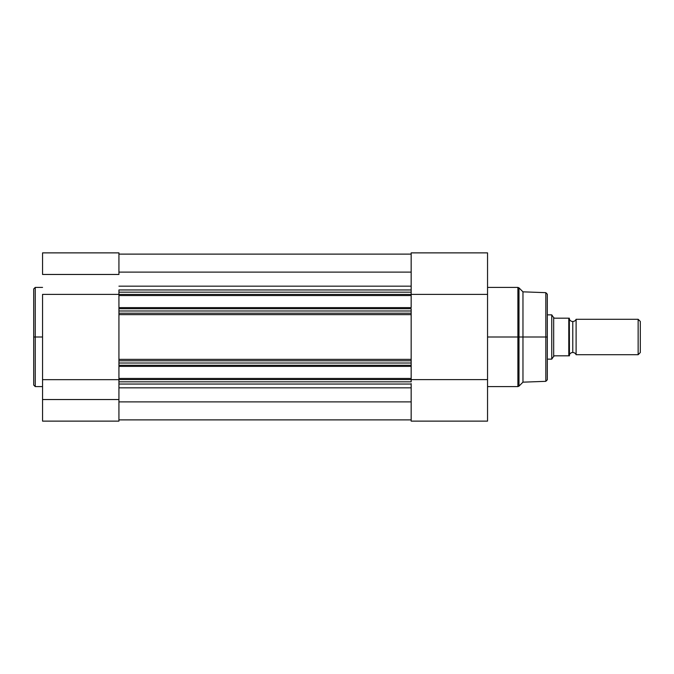 <?xml version="1.0" encoding="UTF-8"?>
<svg xmlns="http://www.w3.org/2000/svg" width="674" height="674" viewBox="0 0 674 674"><rect width="100%" height="100%" fill="white"/><g stroke="black" fill="none" stroke-linecap="round" stroke-linejoin="round"><path stroke-width="1.01" d="M35.25 386.59L33.7 385.039L33.7 337L33.7 385.039L33.7 337L35.25 337L35.25 386.59L35.25 287.41L33.7 288.961L33.7 337L33.7 288.961L33.7 337L35.25 337L35.25 287.41L35.25 337L42.555 337L35.25 337L35.25 386.59L42.555 386.59M118.936 384.045L118.936 381.829L118.936 384.045L411.165 384.045L118.936 384.045L118.936 421.124L42.555 421.124L118.936 421.124L118.936 399.539L42.555 399.539L42.555 421.124L42.555 399.539L118.936 399.539L118.936 385.132M42.555 294.386L118.936 294.386L42.555 294.386L42.555 399.539L42.555 294.386M118.936 274.461L42.555 274.461L118.936 274.461L118.936 252.876L118.936 274.461M42.555 252.876L42.555 274.461L42.555 252.876L118.936 252.876M118.936 379.673L42.555 379.673L118.936 379.673M118.936 381.829L118.936 289.955L118.936 292.171L411.165 292.171L411.165 289.955L118.936 289.955L411.165 289.955L411.165 294.437L411.165 292.171L118.936 292.171L118.936 295.549L411.165 295.549L411.165 294.437L118.936 294.437L411.165 294.437L411.165 307.614L411.165 295.549L118.936 295.549L118.936 307.614L411.165 307.614L118.936 307.614L118.936 308.717L411.165 308.717L411.165 310.984L411.165 308.717L118.936 308.717L118.936 313.199L411.165 313.199L411.165 310.984L118.936 310.984L411.165 310.984L411.165 313.199L118.936 313.199L118.936 359.36L411.165 359.36L411.165 313.199L411.165 314.64L118.936 314.64L411.165 314.64L411.165 360.801L411.165 359.36L118.936 359.36L118.936 363.016L411.165 363.016L411.165 360.801L118.936 360.801L411.165 360.801L411.165 365.283L411.165 363.016L118.936 363.016L118.936 378.451L411.165 378.451L411.165 365.283L118.936 365.283L411.165 365.283L411.165 378.451L118.936 378.451L118.936 379.563L411.165 379.563L411.165 378.451L411.165 381.829L411.165 379.563L118.936 379.563L118.936 381.829L411.165 381.829L118.936 381.829M411.165 384.045L411.165 421.124L487.546 421.124L487.546 252.902M411.165 419.885L118.936 419.885L411.165 419.885M411.165 401.881L118.936 401.881L411.165 401.881M118.936 387.828L411.165 387.828L118.936 387.828M118.936 366.386L411.165 366.386L118.936 366.386M118.936 286.172L411.165 286.172L118.936 286.172M411.165 272.119L118.936 272.119L411.165 272.119M411.165 254.115L118.936 254.115L411.165 254.115M518.988 386.135L522.965 382.166L545.822 381.332L545.822 337L522.965 337L522.965 382.166L522.965 337L517.893 337L517.893 287.41L518.988 287.865L518.988 386.135L517.893 386.59L517.893 337L487.546 337L517.893 337L517.893 287.41L517.893 337L518.988 337L518.988 287.865L518.988 337L522.965 337L522.965 291.834L522.965 337L545.822 337L545.822 292.668L545.822 337L547.322 337L547.322 294.42M547.322 379.58L547.322 337L545.822 337L545.822 292.668L547.322 294.218M411.165 252.927L411.165 290.064M411.165 383.599L411.165 421.124L487.546 421.124L487.546 252.876L411.165 252.876L411.165 289.955M411.165 294.386L487.546 294.386L411.165 294.386M411.165 379.614L487.546 379.614L411.165 379.614M518.988 337L518.988 386.135L518.988 337M517.893 337L517.893 386.59L517.893 337M547.322 337L547.322 379.782L547.322 337M545.822 337L545.822 381.332L545.822 337M576.101 319.291A3.597 3.597 0 0 1 572.774 321.506A3.597 3.597 0 0 0 576.101 319.291L576.101 354.709A3.597 3.597 0 0 0 572.774 352.494A3.597 3.597 0 0 1 576.101 354.709L638.143 354.709L576.101 354.709L576.101 319.291L638.143 319.291L640.3 321.447L638.143 319.291L638.143 354.709L640.3 352.553L638.143 354.709L638.143 319.291L576.101 319.291M572.774 352.494L572.774 321.506L572.774 352.494A3.597 3.597 0 0 0 569.454 354.709A3.597 3.597 0 0 1 572.774 352.494M569.454 319.291A3.597 3.597 0 0 0 572.774 321.506A3.597 3.597 0 0 1 569.454 319.291M569.151 355.821L568.789 318.179L554.626 318.179L553.674 317.656L554.626 318.179L568.789 318.179L568.789 355.821L554.626 355.821L553.674 356.344L553.674 317.656L552.233 315.575L553.674 317.656L553.674 356.344L551.745 359.141L551.745 314.859L552.233 315.575L551.745 314.859L547.322 314.859L551.745 314.859L551.745 359.141L547.322 359.141L551.745 359.141L553.961 355.931L554.626 355.821L569.429 355.821L569.336 318.179L569.454 355.821M640.3 352.553L640.3 321.447L640.3 352.553M35.25 287.41L42.555 287.41M118.936 421.124L42.555 421.124M518.988 287.865L522.965 291.834L545.822 292.668M517.893 287.41L487.546 287.41M517.893 386.59L487.546 386.59M487.546 421.124L411.165 421.124M545.822 381.332L547.322 379.782"/></g></svg>
